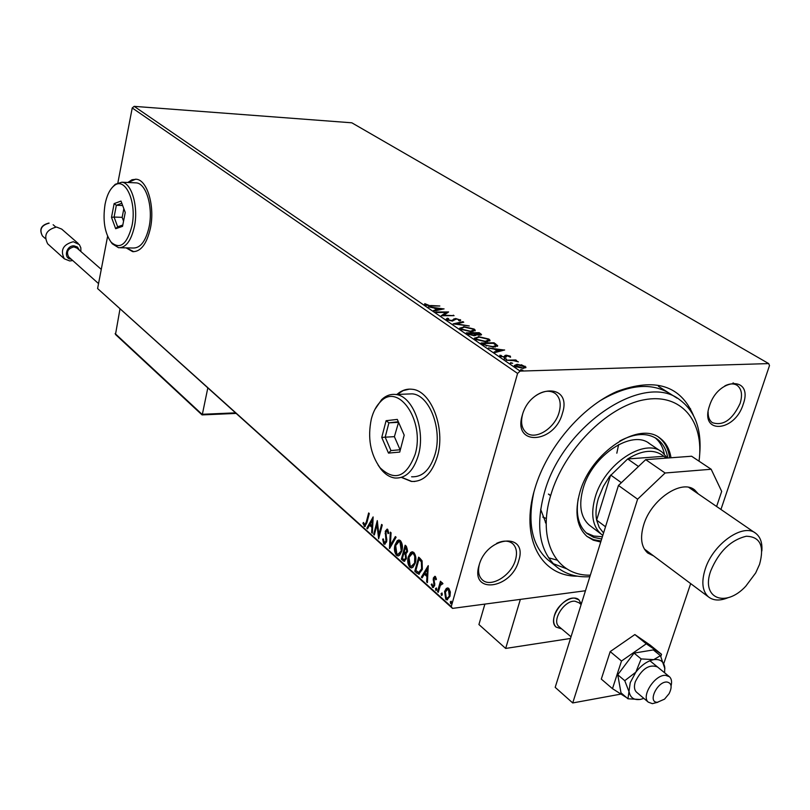 <?xml version="1.0" encoding="UTF-8"?>
<svg xmlns="http://www.w3.org/2000/svg" width="810" height="810" viewBox="0 0 810 810"><rect width="100%" height="100%" fill="white"/><g stroke="black" fill="none" stroke-linecap="round" stroke-linejoin="round"><path stroke-width="1.21" d="M577.398 576.173C540.766 576.548 519.787 537.759 534.853 488.683C546.74 448.041 581.367 407.086 616.734 391.564C654.976 377.399 680.542 385.337 693.421 415.378M658.439 386.34L670.761 394.156C651.746 381.935 627.963 384.254 599.41 401.122M479.064 565.34C486.759 535.937 528.444 531.765 518.694 560.773C511.312 589.265 469.911 594.682 479.064 565.34M479.388 564.287C477.708 570.999 478.609 576.123 482.112 579.646C490.374 588.333 511.363 575.728 515.504 559.801C517.428 552.754 516.507 547.398 512.75 543.733C508.66 540.412 503.293 540.28 496.651 543.338M522.268 415.348C530.54 383.889 572.751 382.492 562.413 413.333C554.496 443.789 512.548 446.614 522.268 415.348M522.592 414.285C520.506 422.516 521.731 428.642 526.287 432.651C535.278 440.65 554.87 428.409 559.103 412.371C561.37 403.886 560.085 397.599 555.275 393.508C549.899 389.924 543.429 390.623 535.856 395.604M709.469 405.962C718.247 377.106 753.654 375.941 743.195 404.271C734.741 432.277 699.455 434.656 709.469 405.962M708.132 411.996C708.011 416.958 709.418 420.511 712.354 422.658C723.219 426.192 732.473 419.772 740.117 403.39C742.669 394.916 741.676 388.901 737.13 385.347C733.809 383.292 729.729 383.454 724.879 385.864M126.117 247.88L132.648 251.637C140.768 251.849 146.691 244.083 150.387 228.359C155.125 206.601 147.39 180.053 136.353 179.243L132.01 179.749L127.828 182.493M135.685 179.172L128.152 182.503M401.679 477.525L411.328 481.444C423.316 482.001 432.013 473.627 437.43 456.313C445.814 428.328 431.041 390.4 412.017 389.266C406.579 388.648 401.547 390.369 396.94 394.44M409.394 389.134L403.107 390.633L397.305 394.429M521.326 364.743L525.953 367.122L523.108 368.378L515.17 366.474L514.309 365.523L517.134 364.298L521.194 365.199M506.179 360.197L515.747 359.954L516.557 360.501L515.15 360.541L518.41 361.878L513.621 360.663L506.179 360.197M510.361 356.167L510.543 357.25L507.181 355.732L505.997 357.18L504.772 357.392L499.75 355.651L501.329 355.448L501.41 356.218L503.931 356.845L505.126 355.398L506.341 355.195L510.361 356.167L510.27 357.19M483.418 344.604L481.079 343.005L494.07 342.782L497.654 345.718L493.654 347.146L483.418 344.604M466.276 332.869L479.206 332.697L481.545 334.55L479.702 335.239L476.017 334.651L474.275 335.765L468.251 334.216L466.276 332.869M453.154 323.878L462.935 321.661L463.745 322.208L456.344 323.889L469.274 325.964L453.154 323.878M436.539 312.498L435.81 312.002L448.618 311.951L443.809 315.212L454.086 315.667L441.258 315.728L446.077 312.457L436.539 312.498M430.647 305.522L439.84 305.998L431.234 306.008L425.048 304.854L424.784 303.659L430.525 306.008M134.166 106.353L351.824 122.806L768.69 363.589L520.121 371.101L517.59 373.43L132.232 107.963L134.166 106.353L520.121 371.101M444.042 308.843L434.373 311.01L433.583 310.473L436.742 309.805L434.109 308.013L428.267 306.828L444.012 308.954M446.735 319.707L446.199 319.1L447.403 318.219L448.659 318.624L448.001 319.656L451.534 320.558L455.595 318.502L460.758 320.173L459.989 320.922L458.622 320.537L458.976 319.646L456.384 318.998L452.253 321.064L446.735 319.707M463.664 326.622L474.184 329.073L475.237 330.217L471.248 331.746L460.677 329.255L459.685 328.161L463.512 327.169M478.295 336.595L488.926 339.066L490.02 340.261L486.051 341.83L475.359 339.319L474.326 338.175L478.133 337.152M504.64 349.95L495.021 352.552L494.161 351.965L497.31 351.155L494.434 349.191L488.339 347.976L504.6 350.082M504.559 358.435L506.513 359.073L504.134 358.911L504.559 358.435L504.387 359.053M510.725 362.647L512.689 363.295L510.3 363.143L510.725 362.647L510.553 363.275M520.891 369.613L522.875 370.261L520.476 370.109L520.891 369.613L520.708 370.241M446.34 588.414L447.738 587.908L448.821 588.435L450.33 591.948L449.985 596.322L446.867 599.866L445.753 599.299L444.579 591.492L446.34 588.414L447.778 587.908M437.511 591.675L440.438 581.236L441.177 581.884L440.741 583.423L442.037 582.613L442.949 583.676L440.346 585.336L438.24 592.333L437.511 591.675L438.25 591.583L441.015 581.742M435.456 576.578L436.438 579.302L435.76 579.818L434.879 577.773L434.049 578.684L434.676 585.6L432.945 587.554L431.224 584.506L431.902 583.909L432.955 586.076L433.937 585.012L433.309 578.087L434.879 576.295L435.456 576.578M416.897 573.186L414.771 571.273L418.649 557.159L420.036 558.384L422.091 560.834L422.314 569.44L418.699 574.179L414.771 571.273M401.345 559.224L405.142 545.211L406.407 546.345L407.541 551.661L405.891 553.898L406.337 558.758L404.099 561.33L401.345 559.224L402.074 559.153L405.709 545.717M389.428 548.532L390.329 532.129L391.068 532.778L390.38 545.231L395.351 536.574L396.1 537.222L389.61 548.522M374.321 534.985L373.663 534.387L377.288 520.607L378.888 534.732L381.611 524.424L382.269 525.012L378.624 538.832L377.025 524.728L374.321 534.985M366.262 522.096L368.641 512.963L369.289 513.54L366.879 522.814L364.733 526.551L362.9 523.219L363.508 522.46L364.753 524.961L366.262 522.096L366.981 522.025L369.208 513.469M585.458 590.743L452.527 608.391L97.595 288.552L451.251 606.589L517.59 373.43M97.595 288.552L107.608 236.307M117.895 182.716L132.232 107.963M373.116 516.912L372.357 533.213L371.638 532.575L371.922 527.381L369.522 525.245L367.507 528.859L366.798 528.231L373.116 516.912M383.798 543.925L382.654 539.156L383.383 538.933L384.132 542.457L385.975 541.202L385.297 531.249L387.129 529.092L387.717 529.386L388.78 533.233L388.031 533.618L387.332 530.803L385.985 531.785L386.633 541.819L384.517 544.269L383.798 543.925L384.527 543.844L383.373 539.075L382.654 539.156M395.007 544.978L397.244 540.715L398.753 539.976L400.373 540.553C402.489 543.52 402.995 546.993 401.861 551.003L399.634 555.184L398.156 555.933L396.465 555.296C394.399 552.349 393.913 548.907 395.007 544.978L395.736 544.897L399.117 539.966M408.301 556.814L410.579 552.542L412.108 551.802L413.778 552.4C415.945 555.407 416.451 558.93 415.307 562.97L413.029 567.172L411.531 567.911L409.789 567.253C407.683 564.256 407.187 560.773 408.301 556.814L409.03 556.733L412.462 551.792M428.247 565.643L427.417 582.623L426.637 581.924L426.941 576.517L424.339 574.189L422.132 577.874L421.362 577.186L428.247 565.643M435.496 588.617L436.428 587.969L436.701 589.7L436.013 590.46L435.496 588.617L436.468 588.009M441.075 593.619L442.017 592.971L442.29 594.702L441.592 595.471L441.075 593.619L442.047 593.001M450.269 601.86L451.231 601.212L451.504 602.964L450.805 603.733L450.269 601.86L451.261 601.243M768.69 363.589L769.5 365.563L720.94 509.46M451.251 606.589L452.527 608.391M533.891 492.095C527.31 522.44 531.795 544.867 547.357 559.386L555.984 566.332C539.328 550.557 535.44 526.065 544.33 492.875C562.423 424.977 644.679 370.747 680.127 400.1C695.334 411.601 701.845 429.837 699.658 454.795M553.21 563.659L567.03 568.944M548.583 557.796L557.118 560.135L548.583 557.796M540.635 509.257L546.223 524.05L540.635 509.257M545.383 522.653L546.234 522.885L545.383 522.653M542.791 517.104L546.426 518.501M402.043 477.495L411.703 481.413L414.801 481.494M126.441 247.88L133.792 251.707M365.239 526.439L364.085 526.216M364.804 526.156L363.619 523.149L362.9 523.219M365.209 524.789L366.981 522.025M372.387 532.524L371.638 532.575M372.357 532.504L372.641 527.32L371.922 527.381M372.641 527.32L369.522 525.245M367.77 528.383L366.798 528.231M367.517 528.16L373.167 518.046M372.003 525.72L372.732 525.66L373.015 520.222L372.296 520.283L370.17 524.09L372.003 525.72L372.296 520.283M374.483 534.397L373.663 534.387M374.392 534.317L377.582 522.187M382.178 524.931L379.606 534.661L378.888 534.732M379.05 537.222L377.743 524.667L377.025 524.728M384.942 542.67L386.694 541.131L385.975 541.202M386.694 541.131L386.836 539.571L386.117 539.642M386.836 539.571L385.803 533.598L385.084 533.658M385.803 533.598L386.026 531.178L385.297 531.249M386.026 531.178L387.291 529.133M388.739 533.253L388.061 530.732L387.332 530.803M388.061 530.732L387.494 530.57M385.084 544.168L384.527 543.844M390.207 547.479L391.017 532.737M395.806 536.969L391.108 545.16L390.38 545.231M398.51 555.852L396.465 555.296M397.194 555.215C395.128 552.268 394.642 548.836 395.736 544.897M398.51 554.293L401.902 550.314L400.737 541.951L399.097 541.556M401.173 550.385L400.008 542.022L399.046 541.566L395.685 545.576L396.829 553.848L397.902 554.354L401.902 550.314M400.737 541.951L400.008 542.022M404.706 561.229L403.137 560.834M403.866 560.753L402.074 559.153M404.534 559.71L406.367 558.06L405.962 554.587L404.565 553.129L403.836 553.21L402.418 558.414L404.251 559.74L405.638 558.141L405.233 554.658L403.836 553.21M405.79 552.622L407.572 550.992L406.883 547.823L405.435 547.266L404.22 551.772L405.537 552.653L406.843 551.073L405.435 547.266M406.883 547.823L406.154 547.904M407.572 550.992L406.843 551.073M405.962 554.587L405.233 554.658M406.367 558.06L405.638 558.141M411.895 567.83L409.789 567.253M410.528 567.172C408.412 564.175 407.916 560.702 409.03 556.733M411.915 566.251L415.338 562.262L415.783 559.113L414.831 554.658L412.432 553.402M414.599 562.342L414.771 556.521L413.778 554.263L412.411 553.402L408.999 557.432L410.164 565.795L411.267 566.322L415.338 562.262M414.143 553.797L413.414 553.878M415.51 571.192L419.216 557.665M419.367 574.077L417.636 573.095M419.327 572.407L422.344 568.721L422.081 561.765L419.691 559.153L418.952 559.234L415.874 570.463L418.709 572.478L421.605 568.812L421.352 561.846L418.952 559.234M422.081 561.765L421.352 561.846M422.344 568.721L421.605 568.812M427.457 581.904L426.637 581.924M427.366 581.833L427.68 576.437L426.941 576.517M427.68 576.437L424.339 574.189M422.425 577.398L421.362 577.186M422.091 577.095L428.318 566.676M427.042 574.786L427.771 574.705L428.095 569.045L427.356 569.126L425.037 573.004L427.042 574.786L427.356 569.126M436.408 579.079L435.881 577.813L435.142 577.894M435.881 577.813L435.152 577.894M433.512 587.432L432.317 587.24M433.046 587.149L431.963 584.415L431.224 584.506M433.441 585.893L434.676 584.921L433.937 585.012M434.676 584.921L434.778 583.777L434.049 583.868M434.778 583.777L434.312 582.015L433.573 582.106M434.312 582.015L433.836 579.808L433.097 579.899M433.836 579.808L434.049 578.006L433.309 578.087M434.049 578.006L435.071 576.335M436.418 590.257L435.77 590.338M436.468 590.206L436.236 588.526M442.219 582.653L440.741 583.423M442.007 595.269L441.349 595.35M442.047 595.218L441.815 593.517M447.576 599.764L445.753 599.299M446.492 599.208L445.318 591.401L444.579 591.492M445.318 591.401L447.079 588.323M447.414 598.327L449.985 595.583L449.196 589.639L447.97 589.346M449.246 595.674L448.457 589.731L447.717 589.376L445.308 592.161L446.118 598.013L446.897 598.398L449.985 595.583M449.196 589.639L448.457 589.731M451.231 603.521L450.552 603.612M451.261 603.48L451.018 601.759M424.592 304.388L424.784 303.659M424.693 304.53L425.827 305.269M426.212 305.421L426.364 304.843M436.539 310.544L436.742 309.805M434.929 308.559L435.618 308.65M440.913 309.329L441.754 309.44M436.712 309.896L437.4 310.362M437.744 309.592L441.025 308.893L435.729 308.215L437.744 309.592L437.552 310.331M440.832 309.633L441.025 308.893M435.527 308.975L435.729 308.215M445.986 312.822L447.586 312.812M443.677 315.718L443.809 315.212M453.225 315.667L453.357 315.161M442.058 315.728L445.854 313.318L446.077 312.457M446.361 319.393L447.403 318.219M447.171 319.079L447.697 319.251M447.535 319.94L447.707 319.312M447.839 320.264L448.001 319.656M452.375 321.064L452.557 320.385M452.648 321.054L454.025 318.775M453.792 319.636L455.129 319.373M455.423 319.16L455.595 318.502M459.26 320.092L460.06 320.507L460.293 319.646M455.281 324.213L456.313 323.98M462.723 322.441L462.935 321.661M473.536 329.68L474.184 329.073M473.951 329.943L474.954 330.956M459.726 328.303L461.67 327.604M461.113 328.738L461.113 329.538M473 331.634L473.526 330.541M470.499 331.229L473.678 329.974L472.908 329.103L464.413 327.129L461.204 328.374L461.983 329.225L470.499 331.229L470.357 331.746M461.801 329.893L461.983 329.225M467.532 333.72L468.271 333.71M473.688 333.639L474.417 333.629M478.993 333.467L479.206 332.697M479.976 334.257L481.059 335.067M475.784 335.522L476.017 334.651M474.528 335.755L474.711 334.955M479.773 335.239L479.955 334.51M474.296 334.084L474.518 333.285L474.66 334.429L475.895 335.107M478.781 335.208L480.006 334.327L478.649 333.234L474.518 333.285M474.903 333.548L478.912 334.722M473.577 333.568L468.372 333.366L473.506 335.239L474.792 334.672L473.577 333.568M469.041 334.672L469.233 333.963M468.16 334.155L468.372 333.366M488.288 339.694L488.926 339.066M488.683 339.947L489.736 341.01M474.366 338.307L476.371 337.588M475.774 338.742L475.784 339.592M487.721 341.719L488.278 340.605M485.281 341.304L488.44 340.018L487.64 339.106L479.064 337.112L475.865 338.398L476.675 339.279L485.281 341.304L485.129 341.83M476.483 339.957L476.675 339.279M482.335 343.865L483.104 343.845M493.847 343.551L494.07 342.782M495.619 344.878L497.3 346.346L497.542 345.465M495.406 347.024L495.912 345.951M493.513 343.329L483.195 343.511L486.435 345.495L492.875 346.609L496.044 345.485L493.513 343.329M482.973 344.301L483.195 343.511M492.733 347.136L492.875 346.609M486.283 346.062L486.435 345.495M497.067 352.026L497.31 351.155M495.214 349.728L495.983 349.819M501.451 350.477L502.544 350.608M497.279 351.257L498.039 351.773L498.302 350.902L501.572 350.052L496.105 349.393L498.302 350.902M501.329 350.922L501.572 350.052M495.882 350.183L496.105 349.393M499.8 355.792L499.983 355.155M500.084 356.127L500.985 356.319M500.944 356.461L501.106 355.863M501.258 356.775L501.41 356.218M503.779 357.352L503.931 356.845M504.458 357.392L504.65 356.694M504.802 356.339L505.126 355.398M504.873 356.299L506.088 356.086L506.341 355.195M509.47 356.714L510.108 357.058M515.585 360.521L515.747 359.954M522.126 368.368L524.85 367.092L525.103 366.191M524.85 367.092L525.609 367.831M514.401 365.745L516.01 365.259M516.952 364.945L517.134 364.298M515.616 366.272L515.757 365.776L522.288 367.821M523.938 368.327L524.384 367.264M524.495 366.859L517.944 364.854L515.757 365.776M516.183 367.041L516.355 366.444M699.03 461.184C704.538 421.089 681.007 392.536 643.849 399.836C606.812 406.671 563.952 450.127 550.871 494.819C536.726 540.27 556.187 576.133 590.338 575.161M649.782 443.829C632.408 428.915 592.262 455.23 583.17 488.308C578.563 504.944 580.557 517.175 589.154 525.001L601.05 534.033C592.474 526.196 590.53 513.915 595.208 497.178C604.473 463.897 644.831 437.278 662.165 452.193L667.44 458.025M548.907 494.232L550.597 495.74L548.41 494.09M586.298 532.889L593.74 536.038L602.377 536.746M601.678 538.994L593.689 537.374L586.966 533.476C578.542 526.004 575.637 514.39 578.239 498.636M670.994 457.761C669.637 449.185 666.043 442.695 660.211 438.301C639.313 420.471 590.844 452.334 579.879 492.298C574.361 512.284 576.72 526.976 586.956 536.382L593.284 540.179L600.726 542.012M587.017 536.422L593.528 539.673L601.04 541.019M589.862 576.69C576.386 577.55 565.086 574.098 555.984 566.332M616.825 453.185L618.627 444.589M669.607 457.863C668.422 448.75 664.767 441.875 658.651 437.268L658.581 437.208M619.792 440.994C634.929 433.046 647.453 432.439 657.376 439.192C663.005 443.445 666.468 449.712 667.754 458.004M664.362 454.096C662.914 447.029 659.785 441.551 654.976 437.653M554.435 615.448C557.675 603.612 573.115 593.892 578.968 599.886L581.286 604.047L578.968 599.886L574.584 598.144C562.515 596.474 547.337 620.298 556.106 627.092C553.524 624.5 552.957 620.622 554.435 615.448M570.503 638.462L505.663 648.435L478.923 624.53L484.886 604.098M505.663 648.435L520.354 599.39M561.725 628.924L556.106 627.092L561.725 628.924M666.924 682.02C657.274 681.271 647.271 702.645 657.416 702.27L664.544 699.141L669.101 693.664C672.371 686.88 671.642 682.992 666.924 682.02M657.801 702.27L652.374 703.647L648.334 702.169C640.761 696.357 654.996 674.274 665.648 675.348L669.495 676.765C671.52 678.729 672.057 681.757 671.085 685.857M581.135 604.533L578.978 602.762L575.12 601.233C564.56 599.785 551.276 620.642 558.951 626.586L559.305 626.879M202.257 414.781L207.765 388.172M202.024 414.882L115.486 334.459L119.951 309.157M79.319 250.148L77.497 247.07L74.074 245.855C66.045 245.339 63.129 258.805 71.169 259.149M72.718 260.536L69.751 260.952L64.344 258.825C60.031 250.219 63.018 244.519 73.305 241.724L79.35 244.62L80.828 247.799L80.878 251.515M78.226 243.476L61.681 229.088L56.477 227.033C46.312 229.736 43.386 235.335 47.699 243.84L48.033 244.144M68.85 257.084L68.658 256.902C66.116 251.869 67.858 248.538 73.882 246.888L76.98 248.103L101.27 269.386M664.909 668.746L660.433 655.665L653.721 659.644C647.322 660.98 641.348 665.162 635.82 672.189L630.241 682.617L627.963 698.787L620.997 692.833L617.746 674.76L634.058 653.103L641.145 658.925L635.82 672.189L624.753 680.683L629.208 692.196C630.494 697.926 634.25 700.326 640.467 699.394L643.869 698.392M657.487 666.954C649.195 663.876 641.803 668.797 635.313 681.716C633.865 686.414 634.25 689.887 636.478 692.145L636.822 692.439M624.753 680.683L617.746 674.76M627.963 698.787L639.961 699.476M660.433 655.665L653.326 649.914L634.058 653.103M664.615 672.786L664.747 667.146C663.603 661.355 659.927 658.854 653.721 659.644L641.145 658.925M660.818 656.434L661.527 654.298L646.289 643.798L621.503 661.021L610.193 651.594L601.303 679.094L612.481 688.672L626.636 697.653M621.503 661.021L612.481 688.672M661.527 654.298L650.126 645.094L634.858 634.554L610.193 651.594M646.289 643.798L634.858 634.554M698.311 493.928L694.757 490.04C681.858 478.75 651.098 499.446 643.687 524.88C639.91 537.749 641.257 547.135 647.727 553.007L653.559 555.883M663.815 663.461L690.667 583.605M716.607 506.483L721.68 491.397L711.17 469.253L665.111 473L637.612 499.193L572.721 702.948L620.997 694.079M711.17 469.253L691.598 456.233L645.692 459.645L665.111 473M637.612 499.193L618.455 485.453L555.184 687.346L572.721 702.948M618.455 485.453L645.692 459.645M638.472 466.479L627.659 458.966C642.543 449.763 654.591 448.882 663.805 456.313L627.659 458.966L609.505 476.563L603.409 486.283L598.458 498.14C595.998 506.24 595.39 513.56 596.636 520.101L599.197 527.421L603.561 532.98M602.822 535.339L601.05 534.033M621.371 482.679L610.659 475.024L596.636 520.101L605.505 526.763M663.805 456.313L666.448 458.106M710.775 570.797C700.599 598.357 725.325 608.361 745.747 586.248L755.669 572.964L759.547 564.398C764.599 546.001 760.175 536.625 746.253 536.25C730.721 540.027 718.895 551.539 710.775 570.797M728.038 597.709C719.979 601.01 713.468 600.747 708.497 596.919C702.31 591.249 701.217 581.985 705.216 569.126C713.063 543.743 743.59 522.531 755.892 533.446C760.438 537.091 762.433 542.933 761.856 550.972M105.067 204.242C102.637 220.381 104.652 233.027 111.122 242.19C120.022 249.895 126.968 244.468 131.949 225.919C137.194 202.085 125.003 175.73 113.926 185.885C109.765 189.408 106.809 195.534 105.067 204.242M112.306 187.404L115.283 184.265L121.864 182.209C131.716 182.939 138.621 206.945 134.409 226.628C131.109 240.874 125.834 247.9 118.574 247.718L112.317 243.82L110.93 241.957M120.315 247.749L133.093 248.022C140.413 248.214 145.739 241.228 149.07 227.063C153.323 207.492 146.367 183.617 136.424 182.888L134.926 182.817M125.246 212.473L122.543 226.355L115.668 228.714L111.507 217.363L114.139 203.614L121.004 201.072L125.246 212.473M123.839 208.686L122.158 217.343L114.088 217.07L117.663 226.8L122.806 225.028M122.158 217.343L123.555 221.13M122.654 205.517L116.356 205.284L114.088 217.07L111.507 217.363M121.824 203.28L116.356 205.284L114.139 203.614M117.663 226.8L115.668 228.714M371.344 418.942C367.446 437.835 370.332 454.086 380.032 467.714C394.733 481.656 406.448 477.181 415.166 454.288C425.179 421.048 398.378 381.945 380.487 401.75C376.316 405.84 373.268 411.571 371.344 418.942M374.898 409.435L381.621 399.654C385.864 395.634 390.531 393.913 395.614 394.49C412.665 395.543 425.858 429.897 418.375 455.24C413.546 470.944 405.759 478.538 395.017 478.022C389.934 477.343 385.307 474.468 381.125 469.415L378.088 465.092M411.591 476.786C422.405 477.292 430.242 469.749 435.102 454.157C442.625 428.986 429.361 394.885 412.209 393.852L407.126 394.045M404.2 435.152L399.735 452.091L388.486 453.094L381.753 437.451L386.097 420.704L397.295 419.408L404.2 435.152M398.571 422.314L394.389 436.661L385.185 437.177L390.967 450.583L400.353 449.732M394.389 436.661L400.089 449.752M398.135 422.364L388.911 422.83L385.185 437.177L381.753 437.451M398.328 421.757L388.911 422.83L386.097 420.704M390.967 450.583L388.486 453.094M386.309 536.372L385.59 536.443M404.909 553.443L404.18 553.513M420.157 559.558L419.418 559.639M453.154 320.406L453.387 319.535M480.37 334.52L480.603 333.649M495.366 344.655L495.599 343.815M483.813 344.868L484.026 344.078M506.149 357.058L506.321 356.451M115.131 333.578L202.034 414.305L235.214 412.867M45.33 238.575L42.464 236.004C38.961 229.372 41.118 225.058 48.944 223.054L49.147 223.155C41.371 225.21 39.143 229.493 42.464 236.004L42.717 236.226M512.102 543.216L512.75 543.733M733.05 382.897L737.13 385.347M554.465 392.961L555.275 393.508M687.812 407.065L690.606 408.847M364.753 524.961L365.472 524.9M386.977 530.621L387.696 530.55M397.761 555.933L398.479 555.852M399.046 541.566L399.775 541.495M411.126 567.911L411.855 567.83M412.411 553.402L413.14 553.331M418.699 574.179L419.296 574.108M434.879 577.773L435.618 577.682M433.178 586.045L433.684 585.984M446.867 599.866L447.545 599.775M447.717 589.376L448.457 589.285M459.209 320.163L459.078 320.669M475.237 330.217L475.075 330.834M461.204 328.374L460.971 329.245M490.02 340.261L489.837 340.909M475.865 338.398L475.622 339.279M497.654 345.718L497.492 346.295M525.953 367.122L525.791 367.669M677.16 398.216L667.784 392.273M658.651 437.268L660.211 438.301M657.376 439.192L655.736 438.099M648.334 702.169L636.478 692.145M571.03 636.792L558.951 626.586M669.141 676.482L649.904 660.758M202.105 414.902L235.842 413.434M47.699 243.84L64.344 258.825M68.658 256.902L98.547 283.601M53.146 224.734L55.779 227.043M694.757 490.04L693.714 489.321M660.758 451.241L648.375 442.878M644.314 548.978L708.497 596.919M688.783 487.387L754.9 532.767M111.122 242.19L112.317 243.82M121.864 182.209L136.424 182.888M113.926 185.885L115.283 184.265M380.032 467.714L381.125 469.415M395.614 394.49L412.209 393.852M380.487 401.75L381.621 399.654"/></g></svg>
